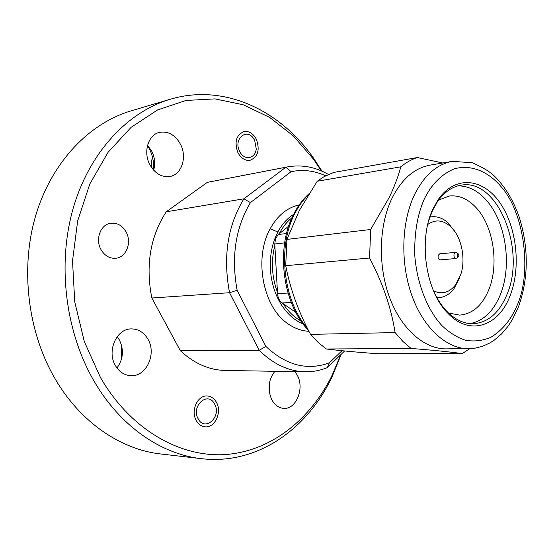 <?xml version="1.0" encoding="UTF-8"?>
<svg xmlns="http://www.w3.org/2000/svg" width="554" height="554" viewBox="0 0 554 554"><rect width="100%" height="100%" fill="white"/><g stroke="black" fill="none" stroke-linecap="round" stroke-linejoin="round"><path stroke-width="0.83" d="M152.565 157.571C151.166 160.979 151.048 164.6 152.218 168.458M254.708 140.591L254.21 139.643C247.603 127.06 232.915 138.514 239.626 151.297C243.954 160.985 255.754 158.908 256.204 148.604L254.708 140.591M214.585 404.039C208.062 390.646 190.652 406.034 198.187 418.852C205.015 432.196 221.988 416.532 214.585 404.039M424.184 199.26C417.3 214.917 414.177 233.781 414.801 255.858C417.19 285.192 428.256 311.099 442.168 325.835C449.439 332.684 457.23 337.497 465.54 340.267C474.238 341.742 482.666 340.765 490.823 337.331C502.61 330.101 511.508 319.139 517.519 304.458C532.048 271.218 524.036 212.321 501.287 186.885C488.815 172.024 471.468 163.998 454.266 168.859C441.566 174.15 431.538 184.281 424.184 199.26M284.659 242.86L274.777 244.002L275.573 238.518L278.35 234.508L286.563 233.483M457.216 257.852L456.122 258.524C454.356 258.102 453.671 256.578 454.065 253.954L455.589 252.389L456.78 252.853M455.589 252.389L439.731 253.808L438.2 255.352C437.805 257.949 438.491 259.445 440.257 259.861L456.122 258.524M457.265 254.556L458.29 253.884L458.941 255.955L458.525 256.578L457.466 256.211L457.265 254.556M429.883 217.099L431.587 216.808C437.494 216.185 443.055 218.262 448.262 223.033L455.561 232.611M427.75 224.439C435.354 219.19 442.944 219.883 450.52 226.517C461.26 236.156 466.018 258.088 460.949 274.036L455.603 284.874C449.287 292.72 441.933 294.714 433.533 290.857M438.699 200.029L449.246 196.04C459.46 194.925 468.774 199.205 477.195 208.865C493.912 227.867 499.106 265.553 488.552 290.317C481.911 305.794 472.264 314.063 459.619 315.115L448.539 313.01M437.328 298.461L437.722 297.761M457.999 185.853C468.719 185.846 478.434 190.943 487.153 201.157C506.238 223.2 512.159 266.446 500.193 295.047C493.289 311.577 483.22 321.105 470 323.633M428.471 221.558L432.369 210.894L437.161 202.21C443.955 192.3 451.995 186.615 461.288 185.161C497.935 178.166 526.466 250.436 506.862 294.707C499.244 312.906 488.081 322.587 473.358 323.744C463.954 323.924 455.049 319.713 446.649 311.126C442.092 306.334 438.124 300.483 434.745 293.572M509.999 295.974C498.545 326.514 469.3 336.375 447.722 313.093C425.534 291.169 418.09 239.66 432.909 209.087L437.882 200.084C454.384 175.313 482.319 177.675 499.459 202.092C516.764 226.274 521.362 267.547 509.999 295.974M452.389 161.346L430.105 165.127C414.357 168.028 401.608 179.171 391.851 198.554C378.839 225.617 377.793 265.754 389.566 297.436C401.352 329.145 424.309 349.082 446.109 348.875L474.203 348.348L482.236 346.423L489.819 342.995L494.113 340.267L501.522 333.965L508.053 326.264L512.422 319.533L518.537 306.687C528.599 278.17 528.835 248.337 519.257 217.189C513.475 200.569 505.283 186.954 494.66 176.338C490.172 171.858 482.735 167.329 472.347 162.758L452.389 161.346C436.663 164.247 423.942 175.57 414.219 195.32C401.248 222.895 400.265 263.877 412.107 296.231C423.955 328.612 446.94 348.958 468.712 348.743M442.743 162.98L417.349 157.53L333.716 172.439L324.083 176.657L317.234 181.241L400.833 166.816C406.047 162.523 411.553 159.427 417.349 157.53M400.833 166.816C398.229 176.442 394.413 186.553 389.386 197.155L370.647 229.494L286.93 239.411L299.423 210.319L317.234 181.241M291.979 217.764C287.145 221.531 283.073 226.524 279.77 232.742L278.35 234.508M308.945 331.32C299.936 330.807 291.459 327.165 283.51 320.371C261.502 300.815 254.861 255.906 270.151 228.795C277.526 215.506 287.207 207.556 299.202 204.938M170.244 99.249L131.028 110.89C89.423 123.182 51.951 161.747 35.878 214.994C19.944 268.233 27.631 332.275 55.428 379.365C80.877 422.82 121.312 449.703 160.909 453.996L201.552 458.684C161.29 454.335 119.92 426.255 93.758 380.584C65.178 331.105 57.124 263.642 73.343 207.771C89.693 151.886 127.946 111.735 170.244 99.249C223.705 83.287 279.278 109.782 312.802 157.08L322.026 171.179M321.313 170.867L313.689 159.407L293.378 135.959L269.666 117.427L243.254 104.782L215.021 98.889L186.054 100.454L157.613 109.914L131.111 127.337L108.037 152.336L89.81 183.99L77.678 220.824L72.519 260.899L74.762 301.951L84.305 341.596L100.496 377.572C130.848 430.146 180.888 457.964 226.337 454.481C271.959 450.762 310.974 418.838 332.435 374.629L340.648 354.809M126.077 231.911C132.087 242.292 126.333 257.409 115.869 258.261C109.699 258.697 104.754 255.837 101.043 249.681C94.997 239.439 100.523 224.46 110.634 223.262C117.123 222.59 122.275 225.471 126.077 231.911M256.419 139.373C260.034 149.899 257.956 156.865 250.193 160.258C245.152 160.937 241.045 158.361 237.86 152.544C234.217 142.115 236.191 135.134 243.788 131.61C248.995 130.806 253.206 133.396 256.419 139.373M216.448 402.356C222.237 412.121 214.938 428.104 205.091 426.822C201.386 426.428 198.45 424.35 196.275 420.576C190.424 410.86 197.626 394.974 207.244 395.985C211.143 396.29 214.211 398.416 216.448 402.356M147.551 145.307L151.727 151.159C154.822 157.468 155.48 163.832 153.693 170.244M180.466 144.206C187.314 156.934 181.816 174.441 170.133 176.442C161.844 177.599 155.092 173.693 149.871 164.725C142.96 152.205 148.16 134.837 159.358 132.406C168.097 130.882 175.133 134.809 180.466 144.206M117.199 336.693L119.332 339.844C124.103 349.761 123.313 359.137 116.977 367.974M148.001 339.29C156.775 353.854 146.367 376.727 131.028 375.695C124.47 375.342 119.262 371.963 115.405 365.557C106.534 351.181 116.575 328.57 131.312 328.903C138.417 328.958 143.985 332.421 148.001 339.29M269.507 382.544L269.216 391.283M294.901 371.609L297.408 375.439C304.686 388.548 296.037 409.662 283.62 408.367C278.662 407.952 274.708 405.05 271.751 399.663C267.333 389.213 268.378 379.753 274.888 371.284M147.509 145.467L149.123 148.306C152.627 155.245 154.116 162.516 153.583 170.12M121.52 345.197L121.423 359.408M325.655 175.798C314.388 170.639 302.872 169.268 291.106 171.685L285.836 167.246L207.328 182.349L166.228 211.801L243.898 198.81L285.836 167.246L287.498 166.899C301.674 164.386 315.323 166.906 328.432 174.455M287.498 166.899L207.328 182.349M344.636 350.966L327.331 367.627C320.274 370.494 312.948 371.873 305.344 371.782C288.8 371.415 273.42 364.255 259.189 350.308L229.564 292.713L151.831 298.004L180.369 350.737L259.189 350.308L265.865 346.43C286.252 365.418 307.415 370.896 329.346 362.849L341.998 350.703M180.369 350.737C194.163 363.535 209.163 370.114 225.367 370.474L305.344 371.782M237.14 290.268L229.564 292.713C222.798 257.028 227.576 225.727 243.898 198.81L250.401 202.612C235.471 227.853 231.053 257.07 237.14 290.268L265.865 346.43M166.228 211.801C150.224 236.641 145.425 265.373 151.831 298.004M291.106 171.685L250.401 202.612M341.229 354.248L331.964 377.073C307.124 429.461 256.966 465.159 201.552 458.684M327.331 367.627L329.346 362.849M291.272 302.484L282.166 302.976L283.122 303.634C288.108 311.459 294.056 317.22 300.967 320.911M274.777 244.002L274.853 245.422C270.878 261.163 271.744 276.771 277.457 292.27L277.533 293.689L288.011 293.024M430.68 216.919L430.174 216.295M369.573 258.019C382.696 282.893 391.207 307.754 395.113 332.587L310.545 334.367C298.62 312.179 290.344 289.299 285.705 265.712L369.573 258.019L370.647 229.494M411.096 348.445C433.373 350.211 450.423 351.922 462.237 353.584L377.288 353.722C357.268 352.24 340.274 350.661 326.32 348.992L411.096 348.445L402.806 341.354L395.113 332.587M469.695 348.729L462.237 353.584M326.32 348.992L318.135 342.448L310.545 334.367M285.705 265.712L286.93 239.411M459.515 278.004L453.982 288.703C449.675 294.299 444.557 297.304 438.63 297.72L436.905 297.72M282.166 302.976C279.424 300.933 277.879 297.837 277.533 293.689M283.122 303.634L295.836 312.373M274.853 245.422L277.457 292.27M288.703 226.164L279.23 233.795M307.332 328.141C282.782 300.261 277.09 245.609 295.358 212.514C298.987 205.631 303.273 199.772 308.218 194.939M303.121 323.938C296.092 321.098 289.846 316.14 284.375 309.07C277.554 300.012 273.15 289.181 271.155 276.578C268.905 260.041 271.141 245.173 277.859 231.96C281.986 224.225 287.228 218.373 293.578 214.405M277.859 231.96L270.151 228.795M254.21 139.643L254.044 138.528M256.204 148.604L256.53 149.684M308.467 330.385C282.215 303.363 275.4 247.451 294.056 213.47M458.29 253.884L456.267 252.506M431.587 216.808L429.918 217.009M450.52 226.517L448.262 223.033M446.649 311.126L447.722 313.093M313.689 159.407L312.802 157.08M332.435 374.629L331.964 377.073M437.161 202.21L437.882 200.084M294.306 212.999C298.329 205.409 303.19 199.031 308.883 193.865M438.63 297.72L436.954 297.803M455.603 284.874L453.982 288.703M458.525 256.578L456.773 258.289"/></g></svg>
